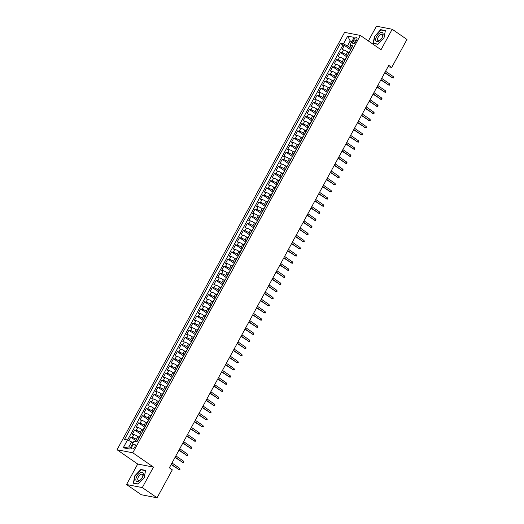 <?xml version="1.0" encoding="UTF-8"?>
<svg xmlns="http://www.w3.org/2000/svg" width="524" height="524" viewBox="0 0 524 524"><rect width="100%" height="100%" fill="white"/><g stroke="black" fill="none" stroke-linecap="round" stroke-linejoin="round"><path stroke-width="0.79" d="M134.832 446.893A2.64 1.297 -55.3 0 0 134.969 444.457A2.64 1.297 -55.3 0 0 132.107 446.369A2.64 1.297 -55.3 0 0 131.969 448.799A2.64 1.297 -55.3 0 0 134.832 446.893M126.553 484.53L142.305 487.582L153.467 467.107L137.714 464.054L126.553 484.53L141.323 494.748L157.076 497.8L172.317 469.845L169.363 467.801L388.769 65.382L391.723 67.426L406.965 39.47L392.194 29.252L376.442 26.2L368.385 40.977M137.714 464.054L117.035 449.749L344.596 32.37L360.348 35.422L132.788 452.795L117.035 449.749M348.729 52.669L347.628 51.909A3.301 0.609 -151.4 0 0 343.567 49.944L342.008 49.642L344.34 45.372L350.694 49.767M347.451 55.708L346.076 54.758A3.301 0.609 -151.4 0 0 342.008 52.793L340.456 52.492L346.809 56.887M340.456 52.492L338.124 56.762L339.683 57.064A3.301 0.609 -151.4 0 1 343.751 59.029L344.844 59.788M340.96 66.915L339.866 66.155A3.301 0.609 -151.4 0 0 335.799 64.19L334.247 63.889L336.572 59.612L342.925 64.007M337.076 74.035L335.982 73.275A3.301 0.609 -151.4 0 0 331.915 71.31L330.362 71.009L332.688 66.738L339.041 71.133M333.199 81.155L332.098 80.395A3.301 0.609 -151.4 0 0 328.031 78.436L326.478 78.135L328.81 73.858L335.163 78.253M329.314 88.281L328.214 87.521A3.301 0.609 -151.4 0 0 324.146 85.556L322.594 85.255L324.926 80.984L331.279 85.379M325.43 95.401L324.33 94.641A3.301 0.609 -151.4 0 0 320.262 92.676L318.71 92.375L321.042 88.104L327.395 92.499M321.546 102.527L320.446 101.767A3.301 0.609 -151.4 0 0 316.378 99.802L314.826 99.501L317.158 95.224L323.511 99.619M317.662 109.647L316.562 108.887A3.301 0.609 -151.4 0 0 312.501 106.922L310.942 106.621L313.273 102.35L319.627 106.745M313.778 116.767L312.684 116.007A3.301 0.609 -151.4 0 0 308.616 114.049L307.057 113.747L309.389 109.47L315.743 113.865M309.894 123.893L308.8 123.133A3.301 0.609 -151.4 0 0 304.732 121.168L303.18 120.867L305.505 116.597L311.859 120.992M306.009 131.013L304.916 130.253A3.301 0.609 -151.4 0 0 300.848 128.288L299.296 127.987L301.621 123.716L307.981 128.111M302.132 138.139L301.031 137.38A3.301 0.609 -151.4 0 0 296.964 135.415L295.412 135.113L297.743 130.836L304.097 135.231M298.248 145.259L297.147 144.5A3.301 0.609 -151.4 0 0 293.08 142.535L291.527 142.233L293.859 137.963L300.213 142.358M294.364 152.379L293.263 151.619A3.301 0.609 -151.4 0 0 289.196 149.661L287.643 149.36L289.975 145.083L296.329 149.478M290.479 159.506L289.379 158.746A3.301 0.609 -151.4 0 0 285.318 156.781L283.759 156.48L286.091 152.209L292.444 156.604M286.595 166.625L285.495 165.866A3.301 0.609 -151.4 0 0 281.434 163.901L279.875 163.599L282.207 159.329L288.56 163.724M282.711 173.752L281.617 172.992A3.301 0.609 -151.4 0 0 277.55 171.027L275.997 170.726L278.323 166.449L284.676 170.85M278.827 180.872L277.733 180.112A3.301 0.609 -151.4 0 0 273.666 178.147L272.113 177.846L274.438 173.575L280.792 177.97M274.943 187.992L273.849 187.232A3.301 0.609 -151.4 0 0 269.781 185.273L268.229 184.972L270.554 180.695L276.914 185.09M271.065 195.118L269.965 194.358A3.301 0.609 -151.4 0 0 265.897 192.393L264.345 192.092L266.677 187.821L273.03 192.216M267.181 202.238L266.081 201.478A3.301 0.609 -151.4 0 0 262.013 199.513L260.461 199.212L262.793 194.941L269.146 199.336M263.297 209.364L262.197 208.604A3.301 0.609 -151.4 0 0 258.129 206.639L256.577 206.338L258.908 202.061L265.262 206.463M259.413 216.484L258.312 215.724A3.301 0.609 -151.4 0 0 254.251 213.759L252.692 213.458L255.024 209.187L261.378 213.582M255.529 223.604L254.435 222.851A3.301 0.609 -151.4 0 0 250.367 220.886L248.808 220.584L251.14 216.307L257.494 220.702M251.644 230.73L250.551 229.971A3.301 0.609 -151.4 0 0 246.483 228.006L244.931 227.704L247.256 223.434L253.609 227.829M247.76 237.85L246.666 237.09A3.301 0.609 -151.4 0 0 242.599 235.125L241.047 234.824L243.372 230.553L249.725 234.948M243.883 244.977L242.782 244.217A3.301 0.609 -151.4 0 0 238.715 242.252L237.162 241.95L239.494 237.673L245.848 242.075M239.999 252.096L238.898 251.337A3.301 0.609 -151.4 0 0 234.831 249.372L233.278 249.07L235.61 244.8L241.964 249.195M236.114 259.216L235.014 258.463A3.301 0.609 -151.4 0 0 230.946 256.498L229.394 256.197L231.726 251.92L238.079 256.315M232.23 266.343L231.13 265.583A3.301 0.609 -151.4 0 0 227.062 263.618L225.51 263.317L227.842 259.046L234.195 263.441M228.346 273.463L227.246 272.703A3.301 0.609 -151.4 0 0 223.185 270.738L221.626 270.436L223.958 266.166L230.311 270.561M224.462 280.589L223.368 279.829A3.301 0.609 -151.4 0 0 219.301 277.864L217.742 277.563L220.073 273.286L226.427 277.687M220.578 287.709L219.484 286.949A3.301 0.609 -151.4 0 0 215.416 284.984L213.864 284.683L216.189 280.412L222.543 284.807M216.694 294.829L215.6 294.075A3.301 0.609 -151.4 0 0 211.532 292.11L209.98 291.809L212.305 287.532L218.659 291.927M212.816 301.955L211.716 301.195A3.301 0.609 -151.4 0 0 207.648 299.23L206.096 298.929L208.428 294.658L214.781 299.053M208.932 309.075L207.832 308.315A3.301 0.609 -151.4 0 0 203.764 306.35L202.212 306.049L204.543 301.778L210.897 306.173M205.048 316.201L203.947 315.441A3.301 0.609 -151.4 0 0 199.88 313.476L198.327 313.175L200.659 308.898L207.013 313.3M201.164 323.321L200.063 322.561A3.301 0.609 -151.4 0 0 195.996 320.596L194.443 320.295L196.775 316.024L203.129 320.419M197.279 330.447L196.179 329.688A3.301 0.609 -151.4 0 0 192.118 327.723L190.559 327.421L192.891 323.144L199.244 327.539M193.395 337.567L192.301 336.808A3.301 0.609 -151.4 0 0 188.234 334.843L186.675 334.541L189.007 330.271L195.36 334.666M189.511 344.687L188.417 343.927A3.301 0.609 -151.4 0 0 184.35 341.962L182.797 341.661L185.123 337.391L191.476 341.786M185.627 351.814L184.533 351.054A3.301 0.609 -151.4 0 0 180.466 349.089L178.913 348.788L181.238 344.51L187.599 348.912M181.749 358.933L180.649 358.174A3.301 0.609 -151.4 0 0 176.581 356.209L175.029 355.907L177.361 351.637L183.714 356.032M177.865 366.06L176.765 365.3A3.301 0.609 -151.4 0 0 172.697 363.335L171.145 363.034L173.477 358.757L179.83 363.152M173.981 373.18L172.881 372.42A3.301 0.609 -151.4 0 0 168.813 370.455L167.261 370.154L169.593 365.883L175.946 370.278M170.097 380.3L168.997 379.54A3.301 0.609 -151.4 0 0 164.936 377.575L163.377 377.28L165.708 373.003L172.062 377.398M166.213 387.426L165.112 386.666A3.301 0.609 -151.4 0 0 161.051 384.701L159.493 384.4L161.824 380.123L168.178 384.524M162.329 394.546L161.235 393.786A3.301 0.609 -151.4 0 0 157.167 391.821L155.615 391.52L157.94 387.249L164.294 391.644M158.445 401.672L157.351 400.912A3.301 0.609 -151.4 0 0 153.283 398.947L151.731 398.646L154.056 394.369L160.41 398.764M154.56 408.792L153.467 408.032A3.301 0.609 -151.4 0 0 149.399 406.067L147.847 405.766L150.172 401.495L156.532 405.89M150.683 415.912L149.582 415.152A3.301 0.609 -151.4 0 0 145.515 413.187L143.962 412.892L146.294 408.615L152.648 413.01M146.799 423.038L145.698 422.279A3.301 0.609 -151.4 0 0 141.631 420.314L140.078 420.012L142.41 415.735L148.764 420.137M142.914 430.158L141.814 429.398A3.301 0.609 -151.4 0 0 137.747 427.433L136.194 427.132L138.526 422.861L144.879 427.256M139.03 437.285L137.93 436.525A3.301 0.609 -151.4 0 0 133.869 434.56L132.31 434.258L134.642 429.981L140.995 434.376M353.923 39.608L353.071 41.173A2.561 1.258 -55.3 0 0 352.934 43.538A2.561 1.258 -55.3 0 0 355.711 41.684L356.562 40.119A2.561 1.258 -55.3 0 0 356.7 37.761A2.561 1.258 -55.3 0 0 353.923 39.608L356.045 41.075M351.663 41.946L350.196 40.931L347.478 45.916L343.41 43.95L340.43 43.374L124.522 439.387L127.502 439.964L123.232 447.797L129.703 449.048L133.974 441.215L136.954 441.791L352.868 45.785L349.888 45.208L350.543 46.512L351.945 47.474M343.41 43.95L347.687 36.117L354.159 37.368L349.888 45.208M137.753 440.324L136.378 439.374L137.93 436.525M141.637 433.197L140.262 432.248L141.814 429.398M145.521 426.078L144.146 425.128L145.698 422.279M149.405 418.958L148.03 418.001L149.582 415.152M153.29 411.831L151.914 410.881L153.467 408.032M157.174 404.711L155.798 403.762L157.351 400.912M161.058 397.585L159.676 396.635L161.235 393.786M164.936 390.465L163.56 389.515L165.112 386.666M168.82 383.345L167.444 382.389L168.997 379.54M172.704 376.219L171.328 375.269L172.881 372.42M176.588 369.099L175.213 368.149L176.765 365.3M180.472 361.973L179.097 361.023L180.649 358.174M184.356 354.853L182.981 353.903L184.533 351.054M188.24 347.733L186.865 346.777L188.417 343.927M192.118 340.607L190.743 339.657L192.301 336.808M196.002 333.487L194.627 332.537L196.179 329.688M199.886 326.36L198.511 325.411L200.063 322.561M203.771 319.24L202.395 318.291L203.947 315.441M207.655 312.121L206.279 311.164L207.832 308.315M211.539 304.994L210.163 304.044L211.716 301.195M215.423 297.874L214.047 296.925L215.6 294.075M219.307 290.748L217.932 289.798L219.484 286.949M223.185 283.628L221.809 282.678L223.368 279.829M227.069 276.508L225.693 275.552L227.246 272.703M230.953 269.382L229.578 268.432L231.13 265.583M234.837 262.262L233.462 261.306L235.014 258.463M238.721 255.136L237.346 254.186L238.898 251.337M242.605 248.016L241.23 247.066L242.782 244.217M246.49 240.896L245.114 239.94L246.666 237.09M250.374 233.769L248.992 232.82L250.551 229.971M254.251 226.65L252.876 225.693L254.435 222.851M258.136 219.523L256.76 218.573L258.312 215.724M262.02 212.403L260.644 211.454L262.197 208.604M265.904 205.284L264.528 204.327L266.081 201.478M269.788 198.157L268.412 197.207L269.965 194.358M273.672 191.037L272.297 190.081L273.849 187.232M277.556 183.911L276.181 182.961L277.733 180.112M281.44 176.791L280.058 175.841L281.617 172.992M285.318 169.671L283.942 168.715L285.495 165.866M289.202 162.545L287.827 161.595L289.379 158.746M293.086 155.425L291.711 154.469L293.263 151.619M296.97 148.299L295.595 147.349L297.147 144.5M300.855 141.179L299.479 140.229L301.031 137.38M304.739 134.059L303.363 133.103L304.916 130.253M308.623 126.932L307.247 125.983L308.8 123.133M312.501 119.813L311.125 118.856L312.684 116.007M316.385 112.686L315.009 111.736L316.562 108.887M320.269 105.566L318.893 104.617L320.446 101.767M324.153 98.447L322.777 97.49L324.33 94.641M328.037 91.32L326.662 90.37L328.214 87.521M331.921 84.2L330.546 83.244L332.098 80.395M335.805 77.074L334.43 76.124L335.982 73.275M339.69 69.954L338.314 69.004L339.866 66.155M343.567 62.834L342.192 61.878L343.751 59.029M344.34 45.372L342.912 45.09L127.601 440.009M136.378 439.374A3.301 0.609 28.6 0 0 132.31 437.409L130.758 437.108L128.845 440.612M134.642 429.981L136.194 430.283A3.301 0.609 28.6 0 1 140.262 432.248M138.526 422.861L140.078 423.163A3.301 0.609 28.6 0 1 144.146 425.128M142.41 415.735L143.962 416.036A3.301 0.609 28.6 0 1 148.03 418.001M146.294 408.615L147.847 408.916A3.301 0.609 28.6 0 1 151.914 410.881M150.172 401.495L151.731 401.797A3.301 0.609 28.6 0 1 155.798 403.762M154.056 394.369L155.615 394.67A3.301 0.609 28.6 0 1 159.676 396.635M157.94 387.249L159.493 387.55A3.301 0.609 28.6 0 1 163.56 389.515M161.824 380.123L163.377 380.424A3.301 0.609 28.6 0 1 167.444 382.389M165.708 373.003L167.261 373.304A3.301 0.609 28.6 0 1 171.328 375.269M169.593 365.883L171.145 366.184A3.301 0.609 28.6 0 1 175.213 368.149M173.477 358.757L175.029 359.058A3.301 0.609 28.6 0 1 179.097 361.023M177.361 351.637L178.913 351.938A3.301 0.609 28.6 0 1 182.981 353.903M181.238 344.51L182.797 344.812A3.301 0.609 28.6 0 1 186.865 346.777M185.123 337.391L186.682 337.692A3.301 0.609 28.6 0 1 190.743 339.657M189.007 330.271L190.559 330.572A3.301 0.609 28.6 0 1 194.627 332.537M192.891 323.144L194.443 323.446A3.301 0.609 28.6 0 1 198.511 325.411M196.775 316.024L198.327 316.326A3.301 0.609 28.6 0 1 202.395 318.291M200.659 308.898L202.212 309.199A3.301 0.609 28.6 0 1 206.279 311.164M204.543 301.778L206.096 302.079A3.301 0.609 28.6 0 1 210.163 304.044M208.428 294.658L209.98 294.96A3.301 0.609 28.6 0 1 214.047 296.925M212.305 287.532L213.864 287.833A3.301 0.609 28.6 0 1 217.932 289.798M216.189 280.412L217.748 280.713A3.301 0.609 28.6 0 1 221.809 282.678M220.073 273.286L221.626 273.587A3.301 0.609 28.6 0 1 225.693 275.552M223.958 266.166L225.51 266.467A3.301 0.609 28.6 0 1 229.578 268.432M227.842 259.046L229.394 259.347A3.301 0.609 28.6 0 1 233.462 261.306M231.726 251.92L233.278 252.221A3.301 0.609 28.6 0 1 237.346 254.186M235.61 244.8L237.162 245.101A3.301 0.609 28.6 0 1 241.23 247.066M239.494 237.673L241.047 237.975A3.301 0.609 28.6 0 1 245.114 239.94M243.372 230.553L244.931 230.855A3.301 0.609 28.6 0 1 248.992 232.82M247.256 223.434L248.815 223.735A3.301 0.609 28.6 0 1 252.876 225.693M251.14 216.307L252.692 216.608A3.301 0.609 28.6 0 1 256.76 218.573M255.024 209.187L256.577 209.489A3.301 0.609 28.6 0 1 260.644 211.454M258.908 202.061L260.461 202.362A3.301 0.609 28.6 0 1 264.528 204.327M262.793 194.941L264.345 195.242A3.301 0.609 28.6 0 1 268.412 197.207M266.677 187.821L268.229 188.123A3.301 0.609 28.6 0 1 272.297 190.081M270.554 180.695L272.113 180.996A3.301 0.609 28.6 0 1 276.181 182.961M274.438 173.575L275.997 173.876A3.301 0.609 28.6 0 1 280.058 175.841M278.323 166.449L279.882 166.75A3.301 0.609 28.6 0 1 283.942 168.715M282.207 159.329L283.759 159.63A3.301 0.609 28.6 0 1 287.827 161.595M286.091 152.209L287.643 152.51A3.301 0.609 28.6 0 1 291.711 154.469M289.975 145.083L291.527 145.384A3.301 0.609 28.6 0 1 295.595 147.349M293.859 137.963L295.412 138.264A3.301 0.609 28.6 0 1 299.479 140.229M297.743 130.836L299.296 131.138A3.301 0.609 28.6 0 1 303.363 133.103M301.621 123.716L303.18 124.018A3.301 0.609 28.6 0 1 307.247 125.983M305.505 116.597L307.064 116.891A3.301 0.609 28.6 0 1 311.125 118.856M309.389 109.47L310.942 109.771A3.301 0.609 28.6 0 1 315.009 111.736M313.273 102.35L314.826 102.652A3.301 0.609 28.6 0 1 318.893 104.617M317.158 95.224L318.71 95.525A3.301 0.609 28.6 0 1 322.777 97.49M321.042 88.104L322.594 88.405A3.301 0.609 28.6 0 1 326.662 90.37M324.926 80.984L326.478 81.279A3.301 0.609 28.6 0 1 330.546 83.244M328.81 73.858L330.362 74.159A3.301 0.609 28.6 0 1 334.43 76.124M332.688 66.738L334.247 67.039A3.301 0.609 28.6 0 1 338.314 69.004M336.572 59.612L338.131 59.913A3.301 0.609 28.6 0 1 342.192 61.878M348.368 54.024A3.301 0.609 -151.4 0 0 347.949 54.096A3.301 0.609 -151.4 0 0 348.113 54.496M349.927 51.175A3.301 0.609 -151.4 0 0 349.501 51.247L347.949 54.096M351.335 48.588L347.478 45.916M142.305 487.582L157.076 497.8M153.467 467.107L132.788 452.795M360.348 35.422L381.027 49.728L392.194 29.252M388.042 66.712L391.723 67.426M352.023 41.285L350.196 40.931L347.687 36.117M133.03 442.944L131.57 441.929L128.852 446.913L130.673 447.267M342.912 45.09L340.43 43.374M130.758 437.108L137.111 441.503M346.043 58.302A3.301 0.609 -151.4 0 0 345.617 58.374L344.065 61.223A3.301 0.609 28.6 0 1 344.491 61.151M344.229 61.616A3.301 0.609 28.6 0 1 344.065 61.223M342.159 65.421A3.301 0.609 -151.4 0 0 341.733 65.493L340.181 68.343A3.301 0.609 28.6 0 1 340.607 68.271M340.351 68.742A3.301 0.609 28.6 0 1 340.181 68.343M338.275 72.541A3.301 0.609 -151.4 0 0 337.849 72.62L336.297 75.469A3.301 0.609 28.6 0 1 336.722 75.391M336.467 75.862A3.301 0.609 28.6 0 1 336.297 75.469M334.391 79.668A3.301 0.609 -151.4 0 0 333.965 79.74L332.413 82.589A3.301 0.609 28.6 0 1 332.838 82.517M332.583 82.982A3.301 0.609 28.6 0 1 332.413 82.589M330.506 86.788A3.301 0.609 -151.4 0 0 330.087 86.866L328.528 89.709A3.301 0.609 28.6 0 1 328.954 89.637M328.699 90.108A3.301 0.609 28.6 0 1 328.528 89.709M326.622 93.914A3.301 0.609 -151.4 0 0 326.203 93.986L324.651 96.835A3.301 0.609 28.6 0 1 325.07 96.763M324.815 97.228A3.301 0.609 28.6 0 1 324.651 96.835M322.738 101.034A3.301 0.609 -151.4 0 0 322.319 101.106L320.767 103.955A3.301 0.609 28.6 0 1 321.186 103.883M320.93 104.355A3.301 0.609 28.6 0 1 320.767 103.955M318.861 108.154A3.301 0.609 -151.4 0 0 318.435 108.232L316.882 111.081A3.301 0.609 28.6 0 1 317.302 111.003M317.046 111.474A3.301 0.609 28.6 0 1 316.882 111.081M314.976 115.28A3.301 0.609 -151.4 0 0 314.551 115.352L312.998 118.201A3.301 0.609 28.6 0 1 313.424 118.129M313.169 118.594A3.301 0.609 28.6 0 1 312.998 118.201M311.092 122.4A3.301 0.609 -151.4 0 0 310.667 122.478L309.114 125.321A3.301 0.609 28.6 0 1 309.54 125.249M309.284 125.721A3.301 0.609 28.6 0 1 309.114 125.321M307.208 129.526A3.301 0.609 -151.4 0 0 306.782 129.598L305.23 132.448A3.301 0.609 28.6 0 1 305.656 132.375M305.4 132.841A3.301 0.609 28.6 0 1 305.23 132.448M303.324 136.646A3.301 0.609 -151.4 0 0 302.905 136.718L301.346 139.567A3.301 0.609 28.6 0 1 301.772 139.495M301.516 139.967A3.301 0.609 28.6 0 1 301.346 139.567M299.44 143.766A3.301 0.609 -151.4 0 0 299.021 143.845L297.462 146.694A3.301 0.609 28.6 0 1 297.887 146.615M297.632 147.087A3.301 0.609 28.6 0 1 297.462 146.694M295.556 150.892A3.301 0.609 -151.4 0 0 295.136 150.964L293.584 153.814A3.301 0.609 28.6 0 1 294.003 153.742M293.748 154.207A3.301 0.609 28.6 0 1 293.584 153.814M291.672 158.012A3.301 0.609 -151.4 0 0 291.252 158.091L289.7 160.934A3.301 0.609 28.6 0 1 290.119 160.861M289.864 161.333A3.301 0.609 28.6 0 1 289.7 160.934M287.794 165.139A3.301 0.609 -151.4 0 0 287.368 165.211L285.816 168.06A3.301 0.609 28.6 0 1 286.235 167.988M285.98 168.453A3.301 0.609 28.6 0 1 285.816 168.06M283.91 172.258A3.301 0.609 -151.4 0 0 283.484 172.331L281.932 175.18A3.301 0.609 28.6 0 1 282.357 175.108M282.102 175.579A3.301 0.609 28.6 0 1 281.932 175.18M280.026 179.385A3.301 0.609 -151.4 0 0 279.6 179.457L278.048 182.306A3.301 0.609 28.6 0 1 278.473 182.228M278.218 182.699A3.301 0.609 28.6 0 1 278.048 182.306M276.141 186.505A3.301 0.609 -151.4 0 0 275.716 186.577L274.163 189.426A3.301 0.609 28.6 0 1 274.589 189.354M274.334 189.819A3.301 0.609 28.6 0 1 274.163 189.426M272.257 193.625A3.301 0.609 -151.4 0 0 271.838 193.703L270.279 196.552A3.301 0.609 28.6 0 1 270.705 196.474M270.45 196.945A3.301 0.609 28.6 0 1 270.279 196.552M268.373 200.751A3.301 0.609 -151.4 0 0 267.954 200.823L266.402 203.672A3.301 0.609 28.6 0 1 266.821 203.6M266.565 204.065A3.301 0.609 28.6 0 1 266.402 203.672M264.489 207.871A3.301 0.609 -151.4 0 0 264.07 207.943L262.517 210.792A3.301 0.609 28.6 0 1 262.937 210.72M262.681 211.192A3.301 0.609 28.6 0 1 262.517 210.792M260.611 214.997A3.301 0.609 -151.4 0 0 260.186 215.069L258.633 217.918A3.301 0.609 28.6 0 1 259.053 217.84M258.797 218.312A3.301 0.609 28.6 0 1 258.633 217.918M256.727 222.117A3.301 0.609 -151.4 0 0 256.302 222.189L254.749 225.038A3.301 0.609 28.6 0 1 255.168 224.966M254.913 225.431A3.301 0.609 28.6 0 1 254.749 225.038M252.843 229.237A3.301 0.609 -151.4 0 0 252.417 229.316L250.865 232.165A3.301 0.609 28.6 0 1 251.291 232.086M251.035 232.558A3.301 0.609 28.6 0 1 250.865 232.165M248.959 236.363A3.301 0.609 -151.4 0 0 248.533 236.435L246.981 239.285A3.301 0.609 28.6 0 1 247.407 239.213M247.151 239.678A3.301 0.609 28.6 0 1 246.981 239.285M245.075 243.483A3.301 0.609 -151.4 0 0 244.649 243.555L243.097 246.404A3.301 0.609 28.6 0 1 243.522 246.332M243.267 246.804A3.301 0.609 28.6 0 1 243.097 246.404M241.191 250.61A3.301 0.609 -151.4 0 0 240.771 250.682L239.213 253.531A3.301 0.609 28.6 0 1 239.638 253.452M239.383 253.924A3.301 0.609 28.6 0 1 239.213 253.531M237.307 257.729A3.301 0.609 -151.4 0 0 236.887 257.801L235.335 260.651A3.301 0.609 28.6 0 1 235.754 260.579M235.499 261.05A3.301 0.609 28.6 0 1 235.335 260.651M233.422 264.849A3.301 0.609 -151.4 0 0 233.003 264.928L231.451 267.777A3.301 0.609 28.6 0 1 231.87 267.699M231.615 268.17A3.301 0.609 28.6 0 1 231.451 267.777M229.545 271.976A3.301 0.609 -151.4 0 0 229.119 272.048L227.567 274.897A3.301 0.609 28.6 0 1 227.986 274.825M227.73 275.29A3.301 0.609 28.6 0 1 227.567 274.897M225.661 279.096A3.301 0.609 -151.4 0 0 225.235 279.168L223.683 282.017A3.301 0.609 28.6 0 1 224.108 281.945M223.846 282.416A3.301 0.609 28.6 0 1 223.683 282.017M221.776 286.222A3.301 0.609 -151.4 0 0 221.351 286.294L219.798 289.143A3.301 0.609 28.6 0 1 220.224 289.071M219.969 289.536A3.301 0.609 28.6 0 1 219.798 289.143M217.892 293.342A3.301 0.609 -151.4 0 0 217.467 293.414L215.914 296.263A3.301 0.609 28.6 0 1 216.34 296.191M216.084 296.663A3.301 0.609 28.6 0 1 215.914 296.263M214.008 300.462A3.301 0.609 -151.4 0 0 213.582 300.54L212.03 303.389A3.301 0.609 28.6 0 1 212.456 303.311M212.2 303.782A3.301 0.609 28.6 0 1 212.03 303.389M210.124 307.588A3.301 0.609 -151.4 0 0 209.705 307.66L208.146 310.509A3.301 0.609 28.6 0 1 208.572 310.437M208.316 310.902A3.301 0.609 28.6 0 1 208.146 310.509M206.24 314.708A3.301 0.609 -151.4 0 0 205.821 314.78L204.268 317.629A3.301 0.609 28.6 0 1 204.688 317.557M204.432 318.029A3.301 0.609 28.6 0 1 204.268 317.629M202.356 321.834A3.301 0.609 -151.4 0 0 201.937 321.906L200.384 324.756A3.301 0.609 28.6 0 1 200.803 324.683M200.548 325.149A3.301 0.609 28.6 0 1 200.384 324.756M198.478 328.954A3.301 0.609 -151.4 0 0 198.052 329.026L196.5 331.875A3.301 0.609 28.6 0 1 196.919 331.803M196.664 332.275A3.301 0.609 28.6 0 1 196.5 331.875M194.594 336.074A3.301 0.609 -151.4 0 0 194.168 336.153L192.616 339.002A3.301 0.609 28.6 0 1 193.042 338.923M192.786 339.395A3.301 0.609 28.6 0 1 192.616 339.002M190.71 343.2A3.301 0.609 -151.4 0 0 190.284 343.272L188.732 346.122A3.301 0.609 28.6 0 1 189.157 346.05M188.902 346.515A3.301 0.609 28.6 0 1 188.732 346.122M186.826 350.32A3.301 0.609 -151.4 0 0 186.4 350.392L184.848 353.241A3.301 0.609 28.6 0 1 185.273 353.169M185.018 353.641A3.301 0.609 28.6 0 1 184.848 353.241M182.942 357.447A3.301 0.609 -151.4 0 0 182.516 357.519L180.963 360.368A3.301 0.609 28.6 0 1 181.389 360.296M181.134 360.761A3.301 0.609 28.6 0 1 180.963 360.368M179.057 364.566A3.301 0.609 -151.4 0 0 178.638 364.639L177.079 367.488A3.301 0.609 28.6 0 1 177.505 367.416M177.25 367.887A3.301 0.609 28.6 0 1 177.079 367.488M175.173 371.686A3.301 0.609 -151.4 0 0 174.754 371.765L173.202 374.614A3.301 0.609 28.6 0 1 173.621 374.536M173.365 375.007A3.301 0.609 28.6 0 1 173.202 374.614M171.289 378.813A3.301 0.609 -151.4 0 0 170.87 378.885L169.317 381.734A3.301 0.609 28.6 0 1 169.737 381.662M169.481 382.127A3.301 0.609 28.6 0 1 169.317 381.734M167.411 385.933A3.301 0.609 -151.4 0 0 166.986 386.005L165.433 388.854A3.301 0.609 28.6 0 1 165.853 388.782M165.597 389.253A3.301 0.609 28.6 0 1 165.433 388.854M163.527 393.059A3.301 0.609 -151.4 0 0 163.102 393.131L161.549 395.98A3.301 0.609 28.6 0 1 161.975 395.908M161.72 396.373A3.301 0.609 28.6 0 1 161.549 395.98M159.643 400.179A3.301 0.609 -151.4 0 0 159.217 400.251L157.665 403.1A3.301 0.609 28.6 0 1 158.091 403.028M157.835 403.5A3.301 0.609 28.6 0 1 157.665 403.1M155.759 407.299A3.301 0.609 -151.4 0 0 155.333 407.377L153.781 410.226A3.301 0.609 28.6 0 1 154.207 410.148M153.951 410.62A3.301 0.609 28.6 0 1 153.781 410.226M151.875 414.425A3.301 0.609 -151.4 0 0 151.456 414.497L149.897 417.346A3.301 0.609 28.6 0 1 150.323 417.274M150.067 417.739A3.301 0.609 28.6 0 1 149.897 417.346M147.991 421.545A3.301 0.609 -151.4 0 0 147.572 421.617L146.019 424.466A3.301 0.609 28.6 0 1 146.438 424.394M146.183 424.866A3.301 0.609 28.6 0 1 146.019 424.466M144.107 428.671A3.301 0.609 -151.4 0 0 143.687 428.743L142.135 431.593A3.301 0.609 28.6 0 1 142.554 431.521M142.299 431.986A3.301 0.609 28.6 0 1 142.135 431.593M140.222 435.791A3.301 0.609 -151.4 0 0 139.803 435.863L138.251 438.712A3.301 0.609 28.6 0 1 138.67 438.64M127.502 439.964L131.57 441.929M138.415 439.112A3.301 0.609 28.6 0 1 138.251 438.712M123.232 447.797L128.852 446.913M374.522 36.064L373.147 43.4L377.896 44.317L384.013 37.905L385.389 30.569L380.647 29.652L374.778 36.241M138.1 484.13L144.218 477.718L145.593 470.382L140.851 469.465L134.733 475.877L133.358 483.213L138.1 484.13M381.236 30.058L380.647 29.652M141.441 469.877L140.851 469.465M384.714 72.81L392.548 77.847L384.871 72.535M393.249 76.57L393.694 77.349L393.301 78.063L392.548 77.847L393.249 76.57L385.566 71.251M393.301 78.063L391.782 77.703M382.153 37.604A5.364 2.64 -55.3 0 0 381.911 32.436A5.364 2.64 -55.3 0 0 376.618 36.529A5.364 2.64 -55.3 0 0 376.343 41.481A5.364 2.64 -55.3 0 0 380.896 39.431A5.364 2.64 -55.3 0 0 382.134 37.643A5.364 2.64 -55.3 0 0 382.153 37.604M382.035 37.807A3.675 1.808 -55.3 0 0 382.173 34.532A3.675 1.808 -55.3 0 0 378.19 37.184A3.675 1.808 -55.3 0 0 377.994 40.571A3.675 1.808 -55.3 0 0 381.02 39.287M378.04 44.167L373.455 43.282L374.791 36.176L380.719 29.96L385.317 30.851L383.987 37.925M373.815 43.525L373.455 43.282M143.163 473.139A5.364 2.64 -55.3 0 0 138.46 474.102A5.364 2.64 -55.3 0 0 136.024 480.619A5.364 2.64 -55.3 0 0 141.1 479.244A5.364 2.64 -55.3 0 0 142.338 477.456A5.364 2.64 -55.3 0 0 143.163 473.139M142.246 477.626A3.675 1.808 -55.3 0 0 142.738 474.803A3.675 1.808 -55.3 0 0 142.384 474.344A3.675 1.808 -55.3 0 0 139.148 475.877A3.675 1.808 -55.3 0 0 137.851 479.925A3.675 1.808 -55.3 0 0 138.205 480.384A3.675 1.808 -55.3 0 0 141.225 479.1M138.244 483.98L133.666 483.095L134.995 475.989L140.923 469.773L145.521 470.663L144.198 477.744M134.02 483.338L133.666 483.095M380.837 79.936L388.67 84.973L380.987 79.655M389.365 83.689L389.81 84.475L389.424 85.183L388.67 84.973L389.365 83.689L381.682 78.377M389.424 85.183L387.904 84.823M376.953 87.056L384.786 92.093L377.103 86.781M385.481 90.809L385.926 91.595L385.54 92.309L384.786 92.093L385.481 90.809L377.804 85.497M385.54 92.309L384.02 91.942M373.068 94.176L380.902 99.219L373.219 93.901M381.603 97.936L382.042 98.715L381.655 99.429L380.902 99.219L381.603 97.936L373.92 92.617M381.655 99.429L380.136 99.069M369.184 101.302L377.018 106.339L369.335 101.021M377.719 105.055L378.158 105.841L377.771 106.555L377.018 106.339L377.719 105.055L370.036 99.743M377.771 106.555L376.252 106.189M365.3 108.422L373.134 113.459L365.451 108.147M373.835 112.182L374.274 112.961L373.887 113.675L373.134 113.459L373.835 112.182L366.152 106.863M373.887 113.675L372.368 113.315M361.416 115.549L369.25 120.585L361.567 115.267M369.951 119.302L370.396 120.088L370.003 120.795L369.25 120.585L369.951 119.302L362.267 113.99M370.003 120.795L368.483 120.435M357.532 122.668L365.366 127.705L357.682 122.393M366.066 126.422L366.512 127.208L366.119 127.922L365.366 127.705L366.066 126.422L358.383 121.11M366.119 127.922L364.599 127.555M353.648 129.788L361.488 134.832L353.805 129.513M362.182 133.548L362.628 134.327L362.235 135.041L361.488 134.832L362.182 133.548L354.499 128.229M362.235 135.041L360.715 134.681M349.77 136.915L357.604 141.952L349.921 136.633M358.298 140.668L358.744 141.454L358.357 142.168L357.604 141.952L358.298 140.668L350.615 135.356M358.357 142.168L356.837 141.801M345.886 144.035L353.72 149.071L346.036 143.759M354.414 147.794L354.859 148.574L354.473 149.288L353.72 149.071L354.414 147.794L346.737 142.476M354.473 149.288L352.953 148.927M342.002 151.161L349.836 156.198L342.152 150.879M350.536 154.914L350.975 155.7L350.589 156.407L349.836 156.198L350.536 154.914L342.853 149.602M350.589 156.407L349.069 156.047M338.118 158.281L345.951 163.318L338.268 158.006M346.652 162.034L347.091 162.82L346.705 163.534L345.951 163.318L346.652 162.034L338.969 156.722M346.705 163.534L345.185 163.167M334.233 165.401L342.067 170.444L334.384 165.126M342.768 169.16L343.207 169.94L342.82 170.654L342.067 170.444L342.768 169.16L335.085 163.842M342.82 170.654L341.301 170.293M330.349 172.527L338.183 177.564L330.5 172.245M338.884 176.28L339.329 177.066L338.936 177.78L338.183 177.564L338.884 176.28L331.201 170.968M338.936 177.78L337.417 177.413M326.465 179.647L334.299 184.684L326.616 179.372M335 183.407L335.445 184.186L335.052 184.9L334.299 184.684L335 183.407L327.317 178.088M335.052 184.9L333.533 184.54M322.588 186.773L330.421 191.81L322.738 186.492M331.116 190.526L331.561 191.312L331.175 192.02L330.421 191.81L331.116 190.526L323.432 185.214M331.175 192.02L329.655 191.66M318.703 193.893L326.537 198.93L318.854 193.618M327.231 197.646L327.677 198.432L327.29 199.146L326.537 198.93L327.231 197.646L319.548 192.334M327.29 199.146L325.771 198.786M314.819 201.013L322.653 206.056L314.97 200.738M323.354 204.773L323.793 205.552L323.406 206.266L322.653 206.056L323.354 204.773L315.671 199.454M323.406 206.266L321.887 205.906M310.935 208.139L318.769 213.176L311.086 207.858M319.47 211.893L319.909 212.679L319.522 213.392L318.769 213.176L319.47 211.893L311.787 206.58M319.522 213.392L318.002 213.026M307.051 215.259L314.885 220.296L307.202 214.984M315.586 219.019L316.024 219.798L315.638 220.512L314.885 220.296L315.586 219.019L307.902 213.7M315.638 220.512L314.118 220.152M303.167 222.386L311.001 227.423L303.317 222.104M311.701 226.139L312.14 226.925L311.754 227.632L311.001 227.423L311.701 226.139L304.018 220.827M311.754 227.632L310.234 227.272M299.283 229.505L307.116 234.542L299.433 229.23M307.817 233.259L308.263 234.045L307.87 234.759L307.116 234.542L307.817 233.259L300.134 227.947M307.87 234.759L306.35 234.398M295.398 236.625L303.232 241.669L295.556 236.35M303.933 240.385L304.379 241.164L303.986 241.878L303.232 241.669L303.933 240.385L296.25 235.066M303.986 241.878L302.466 241.518M291.521 243.752L299.355 248.789L291.672 243.47M300.049 247.505L300.494 248.291L300.108 249.005L299.355 248.789L300.049 247.505L292.366 242.193M300.108 249.005L298.588 248.638M287.637 250.872L295.471 255.909L287.787 250.596M296.165 254.631L296.61 255.411L296.224 256.125L295.471 255.909L296.165 254.631L288.482 249.313M296.224 256.125L294.704 255.764M283.753 257.998L291.586 263.035L283.903 257.716M292.287 261.751L292.726 262.537L292.34 263.245L291.586 263.035L292.287 261.751L284.604 256.439M292.34 263.245L290.82 262.884M279.868 265.118L287.702 270.155L280.019 264.843M288.403 268.871L288.842 269.657L288.455 270.371L287.702 270.155L288.403 268.871L280.72 263.559M288.455 270.371L286.936 270.011M275.984 272.238L283.818 277.281L276.135 271.963M284.519 275.997L284.958 276.777L284.571 277.491L283.818 277.281L284.519 275.997L276.836 270.679M284.571 277.491L283.052 277.131M272.1 279.364L279.934 284.401L272.251 279.089M280.635 283.117L281.074 283.903L280.687 284.617L279.934 284.401L280.635 283.117L272.952 277.805M280.687 284.617L279.168 284.25M268.216 286.484L276.05 291.521L268.367 286.209M276.751 290.244L277.196 291.023L276.803 291.737L276.05 291.521L276.751 290.244L269.067 284.925M276.803 291.737L275.283 291.377M264.332 293.61L272.166 298.647L264.489 293.329M272.866 297.363L273.312 298.149L272.919 298.857L272.166 298.647L272.866 297.363L265.183 292.051M272.919 298.857L271.399 298.497M260.454 300.73L268.288 305.767L260.605 300.455M268.982 304.483L269.428 305.269L269.041 305.983L268.288 305.767L268.982 304.483L261.299 299.171M269.041 305.983L267.522 305.623M256.57 307.85L264.404 312.894L256.721 307.575M265.098 311.61L265.544 312.389L265.157 313.103L264.404 312.894L265.098 311.61L257.422 306.291M265.157 313.103L263.637 312.743M252.686 314.976L260.52 320.013L252.837 314.701M261.221 318.73L261.659 319.516L261.273 320.229L260.52 320.013L261.221 318.73L253.537 313.418M261.273 320.229L259.753 319.863M248.802 322.096L256.636 327.133L248.952 321.821M257.336 325.856L257.775 326.635L257.389 327.349L256.636 327.133L257.336 325.856L249.653 320.537M257.389 327.349L255.869 326.989M244.918 329.223L252.751 334.26L245.068 328.941M253.452 332.976L253.891 333.762L253.505 334.469L252.751 334.26L253.452 332.976L245.769 327.664M253.505 334.469L251.985 334.109M241.033 336.343L248.867 341.379L241.184 336.067M249.568 340.096L250.013 340.882L249.621 341.596L248.867 341.379L249.568 340.096L241.885 334.784M249.621 341.596L248.101 341.235M237.149 343.462L244.983 348.506L237.3 343.187M245.684 347.222L246.129 348.001L245.736 348.715L244.983 348.506L245.684 347.222L238.001 341.903M245.736 348.715L244.217 348.355M233.265 350.589L241.099 355.626L233.422 350.314M241.8 354.342L242.245 355.128L241.852 355.842L241.099 355.626L241.8 354.342L234.117 349.03M241.852 355.842L240.333 355.475M229.388 357.709L237.221 362.746L229.538 357.434M237.916 361.468L238.361 362.248L237.975 362.962L237.221 362.746L237.916 361.468L230.233 356.15M237.975 362.962L236.455 362.601M225.503 364.835L233.337 369.872L225.654 364.553M234.032 368.588L234.477 369.374L234.09 370.082L233.337 369.872L234.032 368.588L226.355 363.276M234.09 370.082L232.571 369.721M221.619 371.955L229.453 376.992L221.77 371.68M230.154 375.708L230.593 376.494L230.206 377.208L229.453 376.992L230.154 375.708L222.471 370.396M230.206 377.208L228.687 376.848M217.735 379.075L225.569 384.118L217.886 378.8M226.27 382.834L226.709 383.614L226.322 384.328L225.569 384.118L226.27 382.834L218.587 377.516M226.322 384.328L224.803 383.968M213.851 386.201L221.685 391.238L214.002 385.926M222.386 389.954L222.824 390.74L222.438 391.454L221.685 391.238L222.386 389.954L214.702 384.642M222.438 391.454L220.918 391.087M209.967 393.321L217.801 398.358L210.117 393.046M218.501 397.081L218.947 397.86L218.554 398.574L217.801 398.358L218.501 397.081L210.818 391.762M218.554 398.574L217.034 398.214M206.083 400.447L213.916 405.484L206.233 400.166M214.617 404.201L215.063 404.986L214.67 405.694L213.916 405.484L214.617 404.201L206.934 398.888M214.67 405.694L213.15 405.334M202.205 407.567L210.039 412.604L202.356 407.292M210.733 411.327L211.179 412.106L210.792 412.82L210.039 412.604L210.733 411.327L203.05 406.008M210.792 412.82L209.273 412.46M198.321 414.694L206.155 419.731L198.472 414.412M206.849 418.447L207.294 419.226L206.908 419.94L206.155 419.731L206.849 418.447L199.166 413.128M206.908 419.94L205.388 419.58M194.437 421.813L202.271 426.85L194.587 421.538M202.971 425.567L203.41 426.353L203.024 427.067L202.271 426.85L202.971 425.567L195.288 420.255M203.024 427.067L201.504 426.7M190.553 428.933L198.386 433.97L190.703 428.658M199.087 432.693L199.526 433.472L199.14 434.186L198.386 433.97L199.087 432.693L191.404 427.374M199.14 434.186L197.62 433.826M186.668 436.06L194.502 441.097L186.819 435.778M195.203 439.813L195.642 440.599L195.256 441.306L194.502 441.097L195.203 439.813L187.52 434.501M195.256 441.306L193.736 440.946M182.784 443.18L190.618 448.216L182.935 442.904M191.319 446.939L191.758 447.719L191.371 448.433L190.618 448.216L191.319 446.939L183.636 441.621M191.371 448.433L189.852 448.072M178.9 450.306L186.734 455.343L179.051 450.024M187.435 454.059L187.88 454.845L187.487 455.553L186.734 455.343L187.435 454.059L179.752 448.741M187.487 455.553L185.968 455.192M175.016 457.426L182.85 462.463L175.167 457.151M183.551 461.179L183.996 461.965L183.603 462.679L182.85 462.463L183.551 461.179L175.868 455.867M183.603 462.679L182.083 462.312M171.138 464.546L178.972 469.583L171.289 464.271M179.667 468.305L180.112 469.085L179.725 469.799L178.972 469.583L179.667 468.305L171.983 462.987M179.725 469.799L178.206 469.439M346.076 54.758L347.628 51.909M342.008 52.793L343.567 49.944M132.31 437.409L133.869 434.56M136.194 430.283L137.747 427.433M140.078 423.163L141.631 420.314M143.962 416.036L145.515 413.187M147.847 408.916L149.399 406.067M151.731 401.797L153.283 398.947M155.615 394.67L157.167 391.821M159.493 387.55L161.051 384.701M163.377 380.424L164.936 377.575M167.261 373.304L168.813 370.455M171.145 366.184L172.697 363.335M175.029 359.058L176.581 356.209M178.913 351.938L180.466 349.089M182.797 344.812L184.35 341.962M186.682 337.692L188.234 334.843M190.559 330.572L192.118 327.723M194.443 323.446L195.996 320.596M198.327 316.326L199.88 313.476M202.212 309.199L203.764 306.35M206.096 302.079L207.648 299.23M209.98 294.96L211.532 292.11M213.864 287.833L215.416 284.984M217.748 280.713L219.301 277.864M221.626 273.587L223.185 270.738M225.51 266.467L227.062 263.618M229.394 259.347L230.946 256.498M233.278 252.221L234.831 249.372M237.162 245.101L238.715 242.252M241.047 237.975L242.599 235.125M244.931 230.855L246.483 228.006M248.815 223.735L250.367 220.886M252.692 216.608L254.251 213.759M256.577 209.489L258.129 206.639M260.461 202.362L262.013 199.513M264.345 195.242L265.897 192.393M268.229 188.123L269.781 185.273M272.113 180.996L273.666 178.147M275.997 173.876L277.55 171.027M279.882 166.75L281.434 163.901M283.759 159.63L285.318 156.781M287.643 152.51L289.196 149.661M291.527 145.384L293.08 142.535M295.412 138.264L296.964 135.415M299.296 131.138L300.848 128.288M303.18 124.018L304.732 121.168M307.064 116.891L308.616 114.049M310.942 109.771L312.501 106.922M314.826 102.652L316.378 99.802M318.71 95.525L320.262 92.676M322.594 88.405L324.146 85.556M326.478 81.279L328.031 78.436M330.362 74.159L331.915 71.31M334.247 67.039L335.799 64.19M338.131 59.913L339.683 57.064M355.095 42.575L353.071 41.173"/></g></svg>
